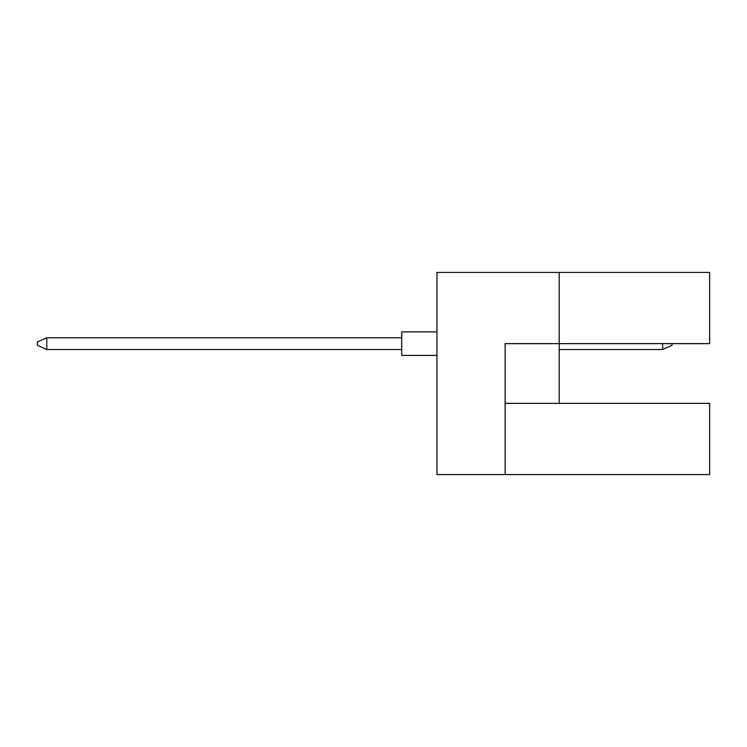 <?xml version="1.0" encoding="UTF-8"?>
<svg xmlns="http://www.w3.org/2000/svg" width="747" height="747" viewBox="0 0 747 747"><rect width="100%" height="100%" fill="white"/><g stroke="black" fill="none" stroke-linecap="round" stroke-linejoin="round"><path stroke-width="1.12" d="M559.204 272.422L436.967 272.422L436.967 474.578L505.14 474.578L505.14 343.648L709.65 343.648L709.65 272.422L559.204 272.422L559.204 403.352L505.14 403.352M559.204 403.352L709.65 403.352L709.65 474.578L505.14 474.578M436.967 355.404L401.709 355.404L401.709 331.892L436.967 331.892M401.709 349.521L46.753 349.521L46.753 337.765L37.35 342.005L37.35 345.291L46.753 349.521M401.709 337.765L46.753 337.765M672.039 343.648L672.039 345.291L662.636 349.521L662.636 343.648M662.636 349.521L559.204 349.521"/></g></svg>
